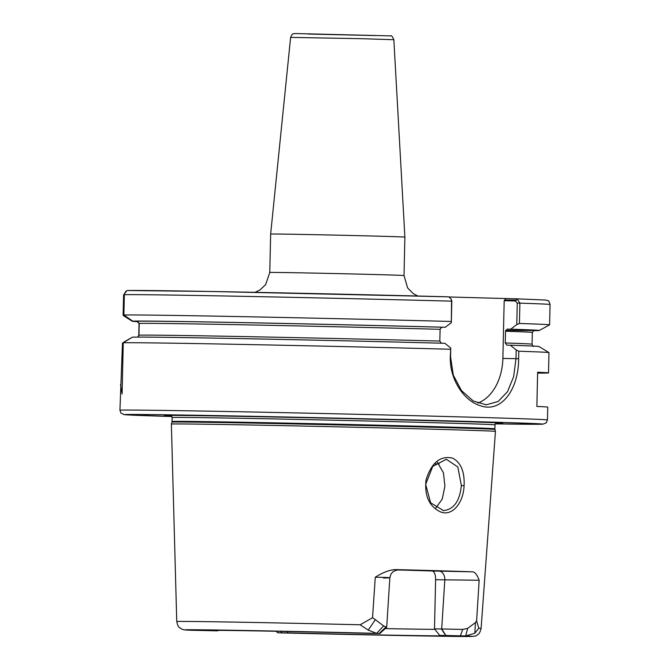 <?xml version="1.0" encoding="UTF-8"?>
<svg xmlns="http://www.w3.org/2000/svg" width="670" height="670" viewBox="0 0 670 670"><rect width="100%" height="100%" fill="white"/><g stroke="black" fill="none" stroke-linecap="round" stroke-linejoin="round"><path stroke-width="1" d="M269.776 272.489L270.647 234.073A67.134 0.419 1.3 0 1 291.056 234.232A67.134 0.419 1.3 0 1 363.927 235.798A67.134 0.419 1.3 0 1 404.881 237.113A67.134 0.419 1.3 0 1 404.881 237.121L404.01 275.538A67.134 0.419 -178.7 0 0 385.099 274.817A67.134 0.419 -178.7 0 0 290.185 272.648A67.134 0.419 -178.7 0 0 269.776 272.489L265.605 284.691L259.734 290.135L255.01 292.329M449.277 296.986L517.232 298.853L515.331 300.914L517.257 303.083L516.771 324.607L519.434 323.459A213.814 1.34 1.3 0 1 549.609 324.833A213.814 1.34 1.3 0 1 549.593 324.849L539.3 330.486A203.647 1.273 1.3 0 1 533.412 330.645M123.841 342.337L122.484 343.057L119.93 410.241A213.814 1.34 1.3 0 1 184.954 410.752A213.814 1.34 1.3 0 1 417.067 415.752A213.814 1.34 1.3 0 1 547.449 419.939L547.742 407.117A213.814 1.34 -178.7 0 0 536.863 406.447L537.633 372.244A213.814 1.34 1.3 0 1 548.512 372.914A213.814 1.34 1.3 0 1 537.616 373.09M472.568 571.837L439.068 571.116A8.551 5.955 -89 0 1 444.821 579.835L479.159 580.245C477.166 574.776 474.971 571.971 472.576 571.837A155.013 0.971 1.3 0 0 395.87 569.601C390.091 569.684 383.223 572.222 375.284 577.213C391.037 577.498 393.793 577.774 383.541 578.051M386.699 627.237L389.856 577.749L391.029 573.972L393.324 571.409L397.955 569.76M439.068 571.116L432.158 570.999A113.322 0.712 -178.7 0 0 396.648 569.927M432.158 570.999C434.403 571.493 435.559 574.383 435.617 579.684L444.821 579.835L441.689 628.962L434.495 628.845L439.654 635.403A117.024 0.737 1.3 0 1 445.734 635.771A117.024 0.737 1.3 0 1 288.033 632.882L287.279 631.492M375.368 619.666L372.537 617.707L360.159 624.775L368.257 630.135L376.615 633.359L379.873 633.493L386.691 627.237L383.625 625.939L375.368 619.666L368.257 630.135M385.803 627.179L379.228 633.452L369.455 633.359A117.024 0.737 1.3 0 0 211.754 630.462A117.024 0.737 1.3 0 0 217.825 630.839L191.394 630.269M375.284 577.213L372.537 617.707M280.965 632.882L277.606 632.748L276.132 631.274M278.259 632.79L288.033 632.882M434.914 629.365A113.322 0.712 1.3 0 1 385.2 628.602M474.829 633.242L478.774 628.234L476.621 620.747L475.457 622.581L467.677 628.393L462.727 629.423L441.689 628.962L445.919 635.503L465.608 635.956L474.829 633.242L475.466 622.581M439.654 635.403L445.919 635.503M476.621 620.747L479.159 580.245M360.159 624.775A152.216 0.955 1.3 0 0 223.043 621.911A152.216 0.955 1.3 0 0 176.754 621.542L171.369 424.077A162.081 1.013 1.3 0 1 220.656 424.462A162.081 1.013 1.3 0 1 396.481 428.247A162.081 1.013 1.3 0 1 495.44 431.43L481.102 628.452C479.259 635.294 477.928 633.979 476.956 635.177C476.546 635.981 474.042 636.416 469.435 636.5C448.113 636.601 357.294 634.783 280.914 632.882M464.092 485.708C464.745 471.697 460.876 462.493 452.484 458.079C440.232 455.449 431.421 462.727 426.036 479.921C424.345 495.741 429.127 506.378 440.399 511.846C452.191 516.788 463.431 502.952 464.092 485.708L461.354 485.541C459.754 501.152 453.799 509.502 443.49 510.59L430.643 502.785L425.659 484.326L432.753 466.37L446.354 459.293L457.844 466.982L461.354 485.541M434.495 628.845L435.617 579.684M120.516 384.63L122.091 393.968L123.255 342.764L132.384 337.178A203.647 1.273 1.3 0 1 444.897 343.291L450.751 348.057L450.29 356.725C449.587 379.161 463.556 400.375 479.762 405.509C501.336 413.859 518.689 389.228 518.639 358.718L518.806 351.231A213.814 1.34 1.3 0 1 548.965 352.588A213.814 1.34 1.3 0 1 548.973 352.596L548.512 372.914M448.448 296.818L448.448 296.818A209.534 1.315 1.3 0 0 128.339 290.512C126.412 290.286 125.081 291.676 124.344 294.683L123.883 315L132.752 321.148L137.241 321.273L139.226 323.468L138.958 335.226L137.827 337.085M123.255 342.764A213.814 1.34 1.3 0 1 186.478 343.409A213.814 1.34 1.3 0 1 450.466 349.238M126.655 290.889L123.582 294.967L123.121 315.285L124.436 316.248L124.453 315.478M138.012 321.667A203.647 1.273 1.3 0 1 132.342 321.298L124.436 316.248M448.808 296.86L451.17 299.004L451.555 301.148L451.329 322.697L451.815 301.173L451.17 299.004M137.744 337.094L138.765 335.302L139.033 323.543L136.982 321.374L132.342 321.298M137.534 321.458L136.982 321.374A198.848 1.248 1.3 0 0 137.484 321.449M123.85 342.102L132.124 337.328M443.012 510.565L443.498 510.59M435.843 507.935L442.217 499.183L444.913 486.177L443.448 472.819L437.351 462.241M516.771 324.607L510.707 329.171L507.165 329.112L505.532 331.223L505.264 342.973L506.796 345.142L510.339 345.201A203.647 1.273 1.3 0 1 538.931 346.491L548.965 352.588M510.339 345.201L516.193 349.966L516 358.659L513.63 376.666L507.525 391.69L498.12 401.506L486.253 404.806L473.305 401.012L461.513 390.635L453.28 375.116L450.55 356.75L450.751 348.057M518.806 351.231L516.193 349.966M510.707 329.171A203.647 1.273 1.3 0 1 539.3 330.486M519.434 323.459L519.895 303.142L517.232 298.853L515.691 300.914M123.883 315A213.814 1.34 1.3 0 1 451.094 321.466M132.752 321.148A203.647 1.273 1.3 0 1 445.265 327.262L451.329 322.697M515.331 300.914L504.183 300.729L502.869 358.442A47.042 32.738 -89 0 1 477.76 403.097M504.183 300.729L505.716 298.636M441.354 343.233L439.821 341.072L440.09 329.313L441.714 327.203L445.265 327.262M171.637 416.003A169.284 1.064 1.3 0 1 164.527 415.484A169.284 1.064 1.3 0 1 215.832 415.936A169.284 1.064 1.3 0 1 396.112 419.797A169.284 1.064 1.3 0 1 502.668 423.155A169.284 1.064 1.3 0 1 495.532 423.348M516.269 300.143A209.534 1.315 1.3 0 1 504.719 299.993M270.647 234.073L290.621 37.378L362.353 38.709L393.851 39.723L404.881 237.113M308.317 34.044L375.275 35.569M397.829 569.768L395.861 569.601M191.871 630.286A143.673 0.905 1.3 0 1 228.797 630.202A143.673 0.905 1.3 0 1 376.615 633.359L383.625 625.939M281.769 632.781L280.814 631.366M281.015 631.366L281.953 632.781M445.734 635.503L441.421 628.962M460.365 635.813L462.727 629.423M467.677 628.393L465.608 635.956A143.673 0.905 1.3 0 1 428.683 636.031A143.673 0.905 1.3 0 1 280.872 632.882M478.774 628.234A152.216 0.955 1.3 0 1 481.102 628.452M123.079 350.552L122.317 350.544M124.344 294.976L123.582 294.967M124.344 294.683A213.814 1.34 1.3 0 1 451.555 301.148L451.815 301.173M439.018 463.967A134.704 0.846 1.3 0 1 435.19 463.908M517.257 303.083L519.895 303.142A213.814 1.34 1.3 0 1 550.07 304.515L549.609 324.833M502.869 358.442L518.639 358.718M138.958 335.226A196.704 1.231 1.3 0 1 439.821 341.072M139.226 323.468A196.704 1.231 1.3 0 1 440.09 329.313M137.241 321.273A198.848 1.248 1.3 0 1 441.714 327.203M171.369 424.077L171.93 422.142A161.554 1.013 1.3 0 1 221.058 422.527A161.554 1.013 1.3 0 1 396.322 426.304A161.554 1.013 1.3 0 1 494.963 429.47L495.44 431.43M171.93 422.142L172.031 421.48A161.47 1.013 1.3 0 1 221.134 421.866A161.47 1.013 1.3 0 1 396.431 425.643A161.47 1.013 1.3 0 1 494.887 428.808L494.979 424.88L496.194 422.762M172.031 421.48L172.123 417.552A161.47 1.013 1.3 0 1 221.226 417.946A161.47 1.013 1.3 0 1 396.514 421.715A161.47 1.013 1.3 0 1 494.979 424.88M119.93 410.241L121.01 413.172L124.411 414.705L171.939 416.531A209.534 1.315 1.3 0 1 190.305 415.157A209.534 1.315 1.3 0 1 476.931 421.665A209.534 1.315 1.3 0 1 495.214 423.867L542.767 424.202L546.243 422.829L547.449 419.939M505.264 342.973A196.704 1.231 1.3 0 1 532.055 344.204C532.91 346.097 533.446 346.792 533.655 346.306M505.532 331.223A196.704 1.231 1.3 0 1 532.323 332.454L532.055 344.204M507.165 329.112A198.848 1.248 1.3 0 1 505.691 330.352M404.01 275.538L407.62 287.916L413.239 293.619L417.854 296.031M290.621 37.378C292.958 32.051 293.301 34.463 294.7 33.525L390.92 35.895C391.447 35.242 392.419 36.515 393.851 39.723M176.754 621.542C178.279 628.46 179.677 627.212 180.582 628.443C183.848 629.674 180.825 629.875 191.637 630.277M128.129 290.512L210.665 291.484L448.473 296.827M446.354 459.302L445.902 459.293M516.905 298.82L545.556 300.043L547.809 300.637C548.462 300.269 549.216 301.559 550.07 304.515M486.253 404.797L485.574 404.789M494.963 429.47L494.887 428.808M172.123 417.552L171.001 415.383M534.015 330.427L532.323 332.454"/></g></svg>
